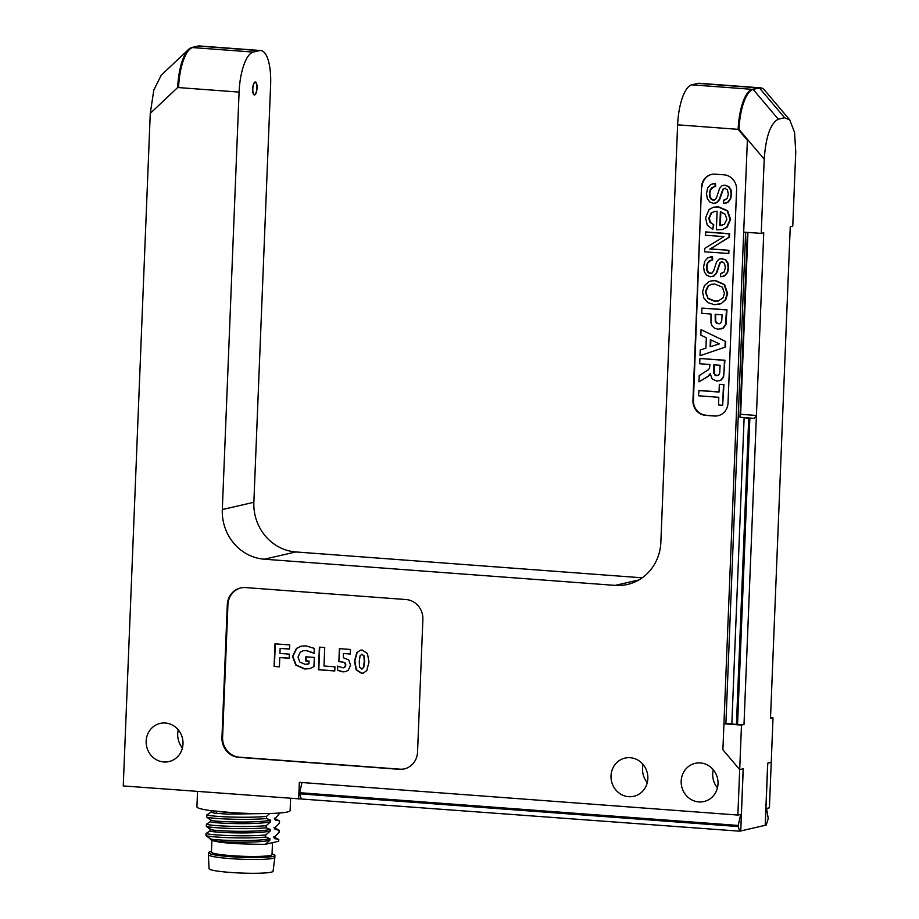 <?xml version="1.0" encoding="UTF-8"?>
<svg xmlns="http://www.w3.org/2000/svg" width="919" height="919" viewBox="0 0 919 919"><rect width="100%" height="100%" fill="white"/><g stroke="black" fill="none" stroke-linecap="round" stroke-linejoin="round"><path stroke-width="1.38" d="M255.103 82.434A6.065 2.022 -85.7 0 1 255.31 82.423A6.065 2.022 -85.7 0 1 256.872 88.615A6.065 2.022 -85.7 0 1 254.402 94.508A6.065 2.022 -85.7 0 1 252.828 88.626A6.065 2.022 -85.7 0 1 255.103 82.434M222.318 509.54L239.089 92.095A37.311 12.429 -85.7 0 1 253.196 52.084L192.68 47.57L198.986 46.122L192.68 47.57A37.311 12.429 -85.7 0 0 178.573 87.569L177.689 87.512L150.268 113.37L177.689 87.512A37.311 12.429 -85.7 0 1 188.671 49.339A37.311 12.429 -85.7 0 1 191.795 47.501L198.102 46.053A37.311 12.429 -85.7 0 1 199.4 45.95L200.273 46.019A37.311 12.429 94.3 0 0 198.986 46.122A37.311 12.429 -85.7 0 1 200.273 46.019L260.789 50.534A37.311 12.429 -85.7 0 1 270.623 84.847L253.862 502.291L222.318 509.54A46.639 43.744 -102.9 0 0 264.316 559.2L295.849 551.951A46.639 43.744 77.1 0 1 253.862 502.291M301.191 798.45L299.686 793.821L738.21 826.56L739.715 831.19L123.249 785.929L150.268 113.37L153.841 89.959L161.239 75.209L188.671 49.339M778.313 119.194L753.12 89.407L691.731 84.824L698.038 83.376A37.311 12.429 94.3 0 1 699.325 83.273L759.841 87.787A37.311 12.429 94.3 0 0 758.554 87.891L752.247 89.338A37.311 12.429 94.3 0 0 738.141 129.349L747.377 140.274L738.141 129.349A37.311 12.429 -85.7 0 1 752.247 89.338L758.554 87.891A37.311 12.429 -85.7 0 1 759.841 87.787L760.714 87.856A37.311 12.429 -85.7 0 1 764.551 90.119L789.743 119.907L784.619 117.747L778.313 119.194C770.57 123.157 765.86 136.494 764.206 159.205L739.014 129.407A37.311 12.429 -85.7 0 1 753.12 89.407L759.427 87.96A37.311 12.429 -85.7 0 1 760.714 87.856M765.263 825.308L766.216 825.101L768.215 818.553L766.572 808.467L769.41 807.812L771.236 762.368L767.767 763.161L765.263 825.308L740.748 830.948L743.241 768.789L739.692 769.605L722.897 749.743L747.377 140.274L743.689 232.105L761.231 233.415L763.746 232.84L756.417 415.48L740.634 414.297L739.967 417.237L754.154 418.386L756.417 415.48L743.999 724.505L737.555 724.54L749.847 418.409L748.732 418.34L736.441 724.471L725.907 723.322L745.631 232.254M737.555 724.54L736.441 724.471M740.634 414.297L747.94 232.427M739.967 417.237L747.388 232.381M770.524 717.647L773.017 717.831L770.501 718.417L782.908 409.392L790.248 226.752L792.764 226.166L795.751 151.957L794.556 132.37L789.743 119.907M744.137 417.548L731.846 723.758M744.195 417.64L748.732 418.34M743.999 724.505L741.484 725.08L723.942 723.77L725.907 723.322M749.847 418.409L754.154 418.386M761.231 233.415L764.206 159.205M740.748 830.948L743.161 768.812L739.692 769.605L741.484 725.08M765.194 825.331L767.687 763.172L771.236 762.368L773.017 717.831M298.664 799.025L299.33 782.333L737.865 815.061L739.692 769.605L722.897 749.743L723.942 723.77M713.282 769.766A19.586 18.369 -102.9 0 0 717.44 787.847M718.015 783.804A19.586 18.369 77.1 0 1 703.977 801.529A19.586 18.369 77.1 0 1 681.691 786.549A19.586 18.369 77.1 0 1 695.201 763.344A19.586 18.369 77.1 0 1 718.015 783.804M643.116 764.528A19.586 18.369 -102.9 0 0 647.275 782.609M647.849 778.577A19.586 18.369 77.1 0 1 633.811 796.291A19.586 18.369 77.1 0 1 611.526 781.311A19.586 18.369 77.1 0 1 625.035 758.106A19.586 18.369 77.1 0 1 647.849 778.577M178.275 729.835A19.586 18.369 -102.9 0 0 182.433 747.917M182.996 743.873A19.586 18.369 77.1 0 1 168.97 761.587A19.586 18.369 77.1 0 1 146.672 746.607A19.586 18.369 77.1 0 1 160.193 723.402A19.586 18.369 77.1 0 1 182.996 743.873M197.539 791.477L196.919 806.848A46.639 4.515 2.3 0 0 202.146 809.145A46.639 4.515 2.3 0 0 246.614 813.349A46.639 4.515 2.3 0 0 287.371 811.994A46.639 4.515 2.3 0 0 290.128 810.592L290.611 798.427M638.923 579.923L615.133 585.392A46.639 43.744 -102.9 0 0 627.447 584.461A46.639 43.744 -102.9 0 0 660.853 542.279L677.625 124.823L739.014 129.407M255.114 81.975A6.525 2.171 -85.7 0 1 255.344 81.952A6.525 2.171 -85.7 0 1 257.021 88.626A6.525 2.171 -85.7 0 1 254.368 94.979A6.525 2.171 -85.7 0 1 252.668 88.638A6.525 2.171 -85.7 0 1 255.114 81.975M211.462 851.534L210.784 851.672A33.256 3.216 2.3 0 0 210.44 851.752A33.256 3.216 2.3 0 0 208.475 852.752L208.395 854.693A33.256 3.216 2.3 0 0 208.395 854.727A33.256 3.216 2.3 0 0 241.49 859.242A33.256 3.216 2.3 0 0 274.85 857.393A33.256 3.216 2.3 0 0 274.85 857.37L274.93 855.417A33.256 3.216 2.3 0 0 272.713 854.153L272.047 853.969M274.85 857.393L273.069 871.258A32.027 3.102 -177.7 0 1 240.939 873.039A32.027 3.102 -177.7 0 1 209.061 868.685L208.395 854.727M208.475 852.752A33.256 3.216 2.3 0 0 241.571 857.301A33.256 3.216 2.3 0 0 274.93 855.417M212.002 839.173A30.316 2.929 2.3 0 0 211.956 839.323L211.439 852.085A30.316 2.929 2.3 0 0 241.617 856.232A30.316 2.929 2.3 0 0 272.024 854.521L272.495 842.666M211.956 839.323A30.316 2.929 2.3 0 0 219.503 841.574M279.847 812.993L275.309 818.496L275.39 820.058L279.525 820.989L279.445 823.114L274.942 827.778L275.011 829.34L279.158 830.259L279.066 832.384L274.563 837.06L274.643 838.61L278.779 839.541L278.71 841.241L265.419 844.297L269.749 840.391A30.316 2.929 2.3 0 0 269.187 840.265M191.795 47.501L192.68 47.57A37.311 12.429 94.3 0 0 178.608 86.639L177.689 87.512L239.089 92.095M253.196 52.084L259.503 50.637A37.311 12.429 -85.7 0 1 260.789 50.534M691.731 84.824A37.311 12.429 94.3 0 0 677.625 124.823M714.787 415.893L714.304 416.008A13.992 13.119 -102.9 0 0 718.003 415.721A13.992 13.119 -102.9 0 0 728.02 403.073L736.59 189.705A13.992 13.119 -102.9 0 0 724 174.817L715.223 174.162A13.992 13.119 -102.9 0 0 711.536 174.438A13.992 13.119 -102.9 0 0 701.507 187.085L693.42 400.339A13.992 13.119 -102.9 0 0 706.01 415.239L714.787 415.893A13.992 13.119 -102.9 0 0 718.233 415.675M711.765 174.38A13.992 13.119 -102.9 0 0 701.978 186.982M693.42 400.339L692.937 400.454A13.992 13.119 -102.9 0 0 705.539 415.354L706.01 415.239M240.973 587.873A18.656 17.495 -102.9 0 0 227.923 604.668L222.593 737.325A18.656 17.495 -102.9 0 0 239.388 757.187L399.891 769.169A18.656 17.495 -102.9 0 0 404.498 768.87M399.891 769.169L399.26 769.318A18.656 17.495 -102.9 0 0 404.188 768.95A18.656 17.495 -102.9 0 0 417.548 752.075L422.878 619.417A18.656 17.495 -102.9 0 0 406.083 599.556L245.58 587.574A18.656 17.495 -102.9 0 0 240.652 587.942A18.656 17.495 -102.9 0 0 227.292 604.817L227.923 604.668M222.593 737.325L221.961 737.475A18.656 17.495 -102.9 0 0 238.756 757.336L239.388 757.187M738.21 826.56L738.21 825.446L299.674 792.706L301.983 782.529M299.686 793.821L299.674 792.706M339.387 648.642L350.484 649.469L350.3 654.018L343.465 653.512L343.292 657.717L348.715 659.922L350.576 665.241L348.255 670.307L345.464 671.663L342.534 671.846L337.422 670.25L337.583 666.137L343.235 667.86L344.533 667.217L345.578 665.034L344.51 662.565L338.87 661.542L339.387 648.642M339.697 648.665L338.87 661.542M343.396 667.814L344.843 667.148L345.889 664.954L344.82 662.496L339.191 661.473M337.882 666.344L337.422 670.25M345.624 671.628L342.856 671.778L337.732 670.181M343.465 653.512L350.3 653.926M310.002 668.572L304.832 669.032L295.792 665.092L292.541 656.522L296.469 648.4L301.156 646.16L305.889 645.85L314.252 648.343L314.045 653.283L306.142 650.595L303.063 650.778L300.272 652.168L298.02 657.131L299.87 662.105L305.154 664.345L308.715 663.805L308.818 661.163L305.728 660.933L305.901 656.786L314.332 657.418L313.953 666.666L309.669 668.641M310.323 668.492L305.154 668.963L296.113 665.011L292.851 656.453L296.78 648.332L301.317 646.126M306.211 656.821L306.05 660.864L309.14 661.094L308.715 663.805M307.693 664.127L309.037 663.736M314.367 653.202L306.464 650.526L303.213 650.744M274.988 643.84L289.703 644.931L289.542 649.078L280.146 648.377L279.939 653.42L289.336 654.133L289.175 658.268L279.778 657.567L279.399 666.838L274.08 666.447L274.988 643.84M275.298 643.863L274.39 666.367L279.41 666.746M279.778 657.567L289.175 658.176M280.146 648.377L289.542 648.986M323.97 666.011L334.941 666.838L334.78 670.973L318.479 669.756L319.387 647.148L324.717 647.55L323.97 666.011M319.697 647.171L318.801 669.687L334.78 670.881M356.802 652.708L360.374 650.192L362.258 650.055L367.439 653.547L369.001 662.082L366.807 670.56L363.292 673.122L361.385 673.259L356.09 669.779L354.493 661.117L356.802 652.708L360.535 650.158M363.453 673.087L361.707 673.179L356.411 669.698L354.814 661.048L357.123 652.639M361.5 669.009L363.43 667.504L364.257 661.381L363.901 656.005L362.063 654.294L360.099 655.684L359.249 661.703L359.628 667.205L362.166 668.929M361.81 668.94L363.752 667.435L364.579 661.301L364.223 655.925L361.661 654.305M737.865 815.061L740.703 814.418L738.21 825.446M739.715 831.19L740.668 830.971M642.209 577.81L295.849 551.951M221.961 737.475L227.292 604.817M692.937 400.454L701.507 187.085M713.064 183.582L715.464 183.34L715.602 186.488L712.168 187.419L710.215 189.808L709.353 193.61L709.755 197.011L711.134 199.285L713.133 200.147L715.12 199.607L716.613 197.447L719.623 188.326L721.943 185.81L724.93 185.144L728.25 186.477L730.502 189.808L731.122 194.472L730.077 199.343L727.446 202.433L723.644 203.386L723.552 200.181L724.965 199.974M713.994 186.729L710.686 189.693L709.824 193.495L710.226 196.896L711.605 199.17L714.316 200.02M723.563 185.213L728.721 186.373L730.973 189.705L731.593 194.368L730.548 199.228L727.917 202.329L725.746 203.156M725.493 188.257L723.345 189.073L719.715 199.412L717.165 202.467L715.304 203.191M714.545 211.45L711.57 212.99L709.296 218.033L710.295 222.076L713.856 224.948L712.707 229.371L707.262 225.144L705.551 217.872L709.077 209.463L713.512 207.223L718.107 206.936L727.182 210.853L730.123 219.48L726.584 227.384L722.173 229.578L716.372 229.761L717.119 211.232L714.304 211.496L711.088 213.105L708.825 218.148L709.813 222.18L713.856 224.948M713.753 207.166L718.578 206.832L727.653 210.75L730.594 219.365L727.055 227.269L722.414 229.52M711.467 280.869L715.499 280.536L724.62 284.58L727.618 293.494L725.792 299.64L721.243 303.569L718.888 304.315M705.861 231.933L729.594 233.702L729.456 237.113L710.295 248.9L728.928 250.29L728.801 253.483L704.597 251.817L704.735 248.406L723.908 236.62L705.264 235.23L705.861 231.933M710.111 256.975L712.512 256.734L712.65 259.882L709.215 260.812L707.262 263.202L706.401 266.992L706.803 270.393L708.181 272.667L710.18 273.529L712.168 272.989L713.649 270.829L716.671 261.72L718.98 259.204L721.978 258.538L725.286 259.87L727.538 263.202L728.158 267.866L727.113 272.725L724.482 275.815L720.691 276.768L720.588 273.563L722.001 273.357M711.042 260.123L707.733 263.087L706.883 266.889L707.274 270.278L708.652 272.564L711.363 273.402M720.611 258.607L725.769 259.767L728.009 263.087L728.629 267.751L727.584 272.61L724.953 275.711L722.782 276.539M722.529 261.651L720.381 262.466L716.751 272.794L714.201 275.849L712.351 276.562M698.612 390.541L719.026 392.057L719.336 384.36L723.483 384.67L722.656 405.302L718.497 404.992L718.807 397.307L698.406 395.779L699.095 390.426L719.026 391.919M719.336 384.36L723.954 384.556L722.656 405.302M725.47 347.026L700.014 355.71L700.244 350.001L705.918 348.152L706.332 337.767L700.841 335.205L701.059 329.645L725.688 341.489L725.47 347.026L700.014 355.71M701.932 308.083L726.492 309.91L725.528 324.533L722.977 328.094L718.13 329.243L714.362 328.094L712.03 325.705L710.973 322.902L710.984 314.011L701.714 313.322L701.932 308.083L726.963 309.806L725.999 324.43L723.448 327.991L721.001 329.025M699.899 358.502L724.459 360.34L724.023 371.379L723.115 377.376L720.634 380.225L716.728 381.063L712.225 379.007L710.169 373.7L707.986 376.353L698.968 381.856L699.221 375.584L708.434 369.702L709.525 368.197L709.95 364.51L699.692 363.752L699.899 358.502L724.93 360.225L723.586 377.272L721.116 380.11L719.106 380.857M710.64 373.596L708.469 376.25L698.968 381.856M265.419 844.228L264.178 844.331C238.951 844.147 222.616 843.102 215.172 841.207C226.901 842.562 258.354 842.815 269.749 840.391L269.956 838.725L265.706 837.083L265.798 834.957L270.129 831.109L270.335 829.455L266.085 827.801L266.165 825.676L270.496 821.839L270.703 820.173L266.453 818.53L266.544 816.405L269.6 813.499M264.167 844.331A37.311 3.607 2.3 0 0 265.419 844.297M210.83 838.679C209.969 839.702 211.416 840.54 215.172 841.207M266.544 816.405C246.395 818.289 211.221 816.669 206.775 814.946L206.695 817.071L210.692 820.058M266.453 818.53C246.292 820.414 211.163 818.795 206.695 817.071M273.919 837.657L274.884 837.933M273.632 836.715L278.779 839.541M270.703 820.173C254.552 823.746 204.489 821.356 210.899 819.737L210.692 821.368L206.407 824.228L206.315 826.353L210.313 829.34M274.379 837.209L274.643 838.61M215.655 831.936L215.666 830.316M270.496 821.839C254.138 825.342 204.765 822.987 210.692 821.368M269.956 838.725C253.782 842.298 203.719 839.909 210.152 838.289M266.165 825.676C246.005 827.571 210.876 825.951 206.407 824.228M265.706 837.083C245.557 838.967 210.371 837.347 205.948 835.624L209.969 838.633M266.085 827.801C245.936 829.696 210.75 828.076 206.315 826.353M274.666 819.105L275.631 819.38M274.367 818.163L279.525 820.989M265.798 834.957C245.649 836.841 210.462 835.222 206.028 833.499L205.948 835.624M274.299 828.387L275.252 828.651M274 827.433L279.158 830.259M270.335 829.455C254.172 833.028 204.121 830.638 210.531 829.018L210.325 830.638L206.028 833.499M270.129 831.109C253.759 834.613 204.397 832.258 210.325 830.638M274.747 827.927L275.011 829.34M216.034 822.666L216.034 821.035M216.402 813.384L216.402 811.764M211.278 810.466L211.071 812.086L206.775 814.946M262.972 813.602L227.326 814.119L214.437 813.154L211.014 812.109M275.114 818.645L275.39 820.058M232.599 812.672L210.853 810.638M615.133 585.392L264.316 559.2M399.26 769.318L238.756 757.336M714.304 416.008L705.539 415.354M714.327 364.843L714.293 373.309L715.269 374.86L717.877 375.515M714.798 374.975L716.625 375.641L718.658 375.09L719.692 373.183L720.094 365.268L713.868 364.809L713.822 373.424L715.269 374.86M717.096 375.526L718.658 375.09M715.625 314.367L715.729 321.259L716.866 322.994L719.566 323.706M718.761 323.729L720.53 323.166L721.702 321.145L722.127 314.849L715.154 314.321L715.258 321.374L716.395 323.097L719.336 323.764M719.382 343.878L710.123 346.773L710.41 339.685L719.382 343.878M710.869 339.904L710.594 346.624M701.059 329.645L725.688 341.489M725.217 341.592L724.988 347.141M710.663 273.425L712.168 272.989M720.588 273.563L724.057 272.081L725.39 267.797L724.517 263.328L722.058 261.754L719.91 262.581L716.28 272.909L713.73 275.953L710.318 276.745L706.791 275.332L704.322 271.852L703.586 266.935L704.747 261.295L707.722 257.894L712.512 256.734M712.041 256.838L712.179 259.985M722.058 261.754L721.208 261.812M705.39 232.036L729.123 233.817L728.985 237.217L710.295 248.9M709.824 249.015L728.928 250.29M728.457 250.405L728.33 253.587M720.772 303.684L714.339 304.671L707.94 302.638L703.805 297.951L702.587 291.748L704.459 285.533L709.043 281.639L711.237 280.915L715.028 280.64L724.149 284.683L727.147 293.598L725.321 299.755L721.243 303.569M711.651 284.224L708.457 285.889L705.746 291.828L707.986 298.181L714.971 301.133L718.474 300.95M707.515 298.296L714.5 301.248L718.233 301.007L723.069 297.802L724.436 293.414L722.391 287.176L714.844 284.063L711.409 284.281L707.986 285.993L705.275 291.932L707.986 298.181M713.385 225.052L712.707 229.371M719.818 225.58L720.381 211.703L725.206 214.265L726.849 219.273L724.333 224.328L719.818 225.58L722.323 225.27M720.841 211.784L720.301 225.477M713.615 200.043L715.12 199.607M723.552 200.181L727.021 198.699L728.353 194.403L727.48 189.934L725.011 188.372L722.874 189.188L719.244 199.515L716.682 202.582L713.27 203.375L709.744 201.95L707.262 198.458L706.527 193.553L707.699 187.913L710.674 184.501L715.464 183.34M714.993 183.444L715.131 186.603M725.011 188.372L724.161 188.429M198.102 46.053L259.503 50.637M698.038 83.376L759.427 87.96L784.619 117.747M253.598 94.45L254.402 94.508M254.506 82.365L255.31 82.423M269.175 840.494L269.244 838.863M269.554 831.224L269.623 829.593M269.922 821.942L269.991 820.311M215.299 840.805L215.345 839.598"/></g></svg>
